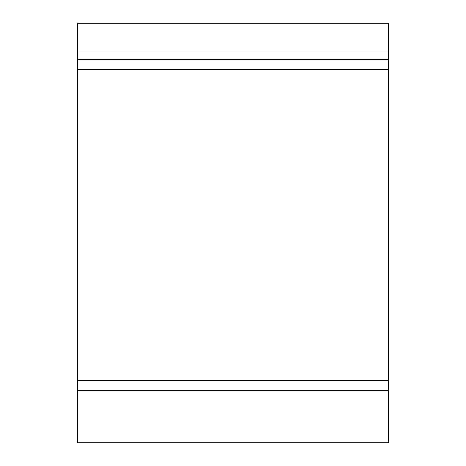 <?xml version="1.0" encoding="UTF-8"?>
<svg xmlns="http://www.w3.org/2000/svg" width="466" height="466" viewBox="0 0 466 466"><rect width="100%" height="100%" fill="white"/><g stroke="black" fill="none" stroke-linecap="round" stroke-linejoin="round"><path stroke-width="0.7" d="M77.537 390.461L77.537 442.7L388.463 442.7L388.463 69.585L77.537 69.585L77.537 390.461L388.463 390.461M77.537 50.934L388.463 50.934L388.463 23.3L77.537 23.3L77.537 69.585M388.463 50.934L388.463 69.585M388.463 380.512L77.537 380.512M77.537 59.636L388.463 59.636"/></g></svg>
